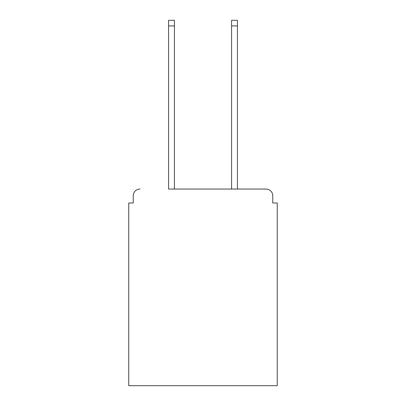 <?xml version="1.0" encoding="UTF-8"?>
<svg xmlns="http://www.w3.org/2000/svg" width="406" height="406" viewBox="0 0 406 406"><rect width="100%" height="100%" fill="white"/><g stroke="black" fill="none" stroke-linecap="round" stroke-linejoin="round"><path stroke-width="0.61" d="M272.751 203L272.751 195.799L272.751 203L277.252 203L277.252 385.7L128.748 385.7L128.748 203L133.249 203L133.249 195.799L133.249 203M168.576 25.923L168.576 20.3L174.423 20.3L174.423 25.923L168.576 25.923L168.576 189.049L266.001 189.049L237.424 189.049L237.424 25.923L231.577 25.923L231.577 20.3L237.424 20.3L237.424 25.923M272.751 195.799A6.75 6.75 0 0 0 266.001 189.049M139.999 189.049A6.75 6.75 0 0 0 133.249 195.799M231.577 25.923L231.577 189.049L174.423 189.049L174.423 25.923"/></g></svg>
